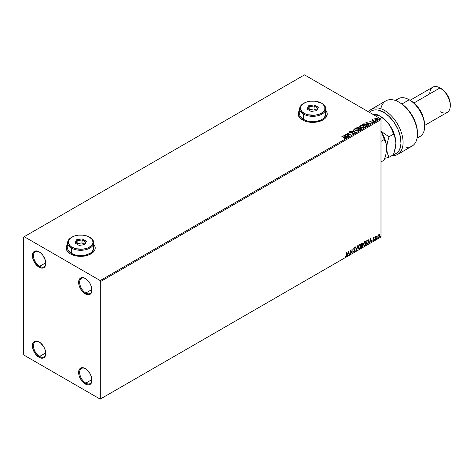 <?xml version="1.0" encoding="UTF-8"?>
<svg xmlns="http://www.w3.org/2000/svg" width="474" height="474" viewBox="0 0 474 474"><rect width="100%" height="100%" fill="white"/><g stroke="black" fill="none" stroke-linecap="round" stroke-linejoin="round"><path stroke-width="0.71" d="M85.818 293.015A8.71 5.03 -120 0 0 91.974 289.744A8.71 5.03 60 0 1 90.173 293.447A8.71 5.03 60 0 1 85.818 293.015L91.956 289.472L85.818 293.015A8.71 5.03 60 0 1 80.124 285.336A8.71 5.03 60 0 1 81.463 278.357A8.71 5.03 60 0 1 85.563 278.653A8.71 5.03 -120 0 0 79.656 282.492A8.71 5.03 -120 0 0 85.818 293.015L85.302 293.904L85.818 293.015M85.302 278.493L85.302 278.493A9.439 5.451 60 0 1 91.974 290.052A9.439 5.451 60 0 1 85.302 293.904L81.593 290.467L79.134 285.591L78.631 282.344L79.134 279.69L79.756 278.712L81.593 277.651L83.999 277.888L86.606 279.393L90.024 283.476L91.47 286.811L91.849 291.48L90.854 293.684L90.024 294.372L87.856 294.792L85.302 293.904A9.439 5.451 60 0 1 78.631 282.344A9.439 5.451 60 0 1 85.302 278.493L85.302 278.493M39.615 266.341A8.71 5.03 -120 0 0 45.771 263.07A8.71 5.03 60 0 1 43.969 266.773A8.71 5.03 60 0 1 39.615 266.341L45.759 262.797L39.615 266.341A8.71 5.03 60 0 1 33.921 258.662A8.71 5.03 60 0 1 35.26 251.682A8.71 5.03 60 0 1 39.36 251.978A8.71 5.03 -120 0 0 33.453 255.818A8.71 5.03 -120 0 0 39.615 266.341L39.099 267.229L39.615 266.341M39.099 251.818L39.099 251.818A9.439 5.451 60 0 1 45.777 263.378A9.439 5.451 60 0 1 39.099 267.229L35.396 263.793L32.937 258.917L32.428 255.67L32.937 253.015L33.553 252.038L35.396 250.977L37.801 251.214L40.403 252.719L42.808 255.255L45.267 260.137L45.777 263.378L45.267 266.033L44.651 267.01L43.821 267.697L41.653 268.118L39.099 267.229A9.439 5.451 60 0 1 32.428 255.67A9.439 5.451 60 0 1 39.099 251.818M39.615 356.442A8.71 5.03 -120 0 0 45.771 353.171A8.71 5.03 60 0 1 43.969 356.875A8.71 5.03 60 0 1 39.615 356.442L45.759 352.899L39.615 356.442A8.71 5.03 60 0 1 33.921 348.769A8.71 5.03 60 0 1 35.26 341.784A8.71 5.03 60 0 1 39.36 342.08A8.71 5.03 -120 0 0 33.453 345.919A8.71 5.03 -120 0 0 39.615 356.442L39.099 357.331L39.615 356.442M39.099 341.92L39.099 341.92A9.439 5.451 60 0 1 45.777 353.48A9.439 5.451 60 0 1 39.099 357.331L35.396 353.894L32.937 349.018L32.428 345.771L32.937 343.117L33.553 342.139L35.396 341.079L37.801 341.316L40.403 342.821L43.821 346.903L45.267 350.239L45.777 353.48L45.267 356.134L44.651 357.112L43.821 357.799L41.653 358.22L39.099 357.331A9.439 5.451 60 0 1 32.428 345.771A9.439 5.451 60 0 1 39.099 341.92M85.818 383.116A8.71 5.03 -120 0 0 91.974 379.852A8.71 5.03 60 0 1 90.173 383.549A8.71 5.03 60 0 1 85.818 383.116L91.956 379.573L85.818 383.116A8.71 5.03 60 0 1 80.124 375.444A8.71 5.03 60 0 1 81.463 368.458A8.71 5.03 60 0 1 85.563 368.754A8.71 5.03 -120 0 0 79.656 372.594A8.71 5.03 -120 0 0 85.818 383.116L85.302 384.005L85.818 383.116M85.302 368.594L85.302 368.594A9.439 5.451 60 0 1 91.974 380.154A9.439 5.451 60 0 1 85.302 384.005L81.593 380.569L79.134 375.692L78.631 372.446L79.134 369.791L79.756 368.813L81.593 367.753L83.999 367.99L86.606 369.495L90.024 373.577L91.47 376.913L91.849 381.582L90.854 383.786L90.024 384.473L87.856 384.894L85.302 384.005A9.439 5.451 60 0 1 78.631 372.446A9.439 5.451 60 0 1 85.302 368.594M66.443 246.45L67.616 244.43A14.522 8.384 0 0 0 66.164 248.026M70.413 253.892A14.522 8.384 180 0 1 66.164 247.967A14.522 8.384 180 0 1 67.616 244.311L66.443 246.332L66.164 247.967L67.267 251.173L68.612 252.624L70.413 253.892L75.129 255.711L80.681 256.351L86.238 255.711L88.751 254.935L92.756 252.624L94.924 249.602L95.203 247.967L94.924 246.332L93.751 244.311A14.522 8.384 180 0 1 95.203 247.967A14.522 8.384 180 0 1 86.238 255.711A14.522 8.384 180 0 1 70.413 253.892M298.478 112.48L299.651 110.466A14.522 8.384 0 0 0 298.199 114.056M302.453 119.928A14.522 8.384 180 0 1 298.199 113.997A14.522 8.384 180 0 1 299.651 110.347L298.478 112.362L298.199 113.997L298.478 115.632L300.646 118.66L304.652 120.971L307.164 121.747L312.721 122.381L318.279 121.747L322.99 119.928L324.791 118.66L326.136 117.208L327.238 113.997L326.959 112.362L325.786 110.347A14.522 8.384 180 0 1 327.238 113.997A14.522 8.384 180 0 1 318.279 121.747A14.522 8.384 180 0 1 302.453 119.928M23.7 237L23.7 354.368L24.215 355.257L100.192 399.126L380.995 237L100.701 398.83L100.701 281.455L380.995 119.632L380.995 237L380.995 119.632L380.486 118.743L100.192 280.567L24.215 236.704L304.509 74.874L380.486 118.743L304.509 74.874L23.7 237L23.7 354.368L24.215 355.257L100.192 399.126L100.701 398.83L100.701 281.455L100.192 280.567L24.215 236.704L23.7 237M374.733 118.885L376.214 119.898L377.962 119.626L377.825 118.713L376.552 118.079L375.159 118.145L374.733 118.885L375.396 119.578L377.76 119.774L378.11 119.282L377.423 118.411L376.22 118.026L375.041 118.204L374.697 118.938M372.967 119.507L372.617 120.106L371.954 120.041L374.857 121.397L372.979 120.212L372.967 119.507L372.617 120.106L371.954 120.041L374.579 121.557L374.857 121.397L373.115 120.343L372.967 119.507M371.652 122.849L372.724 122.677L372.712 122.114L370.484 121.688L370.283 121.338L370.899 121.03L370.087 121.077L369.803 121.403L370.153 121.824L372.351 122.209L371.735 122.843L372.866 122.428M366.615 126.155L367.089 125.1L365.466 123.998L363.831 123.809L362.189 124.561L365.78 126.635L367.202 125.462L366.242 124.348L363.718 123.833L362.189 124.561L365.78 126.635L366.615 126.155M359.499 128.087L359.067 127.393L356.845 127.648L360.436 129.722L361.466 128.981L360.91 128.187L359.499 128.027L358.457 127.162L356.845 127.648L360.436 129.722L361.484 128.869M355.601 132.519L353.201 129.752L352.905 129.923L354.753 132.003L350.855 131.108L355.601 132.519L353.201 129.752L352.905 129.923L354.753 132.003L350.855 131.108L355.601 132.519M349.332 136.133L346.66 134.592L351.127 135.096L347.537 133.022L349.942 134.729L345.463 134.219L349.06 136.293L346.66 134.592L351.127 135.096L347.537 133.022L349.942 134.729L345.463 134.219L349.332 136.133M345.131 138.669L344.527 137.561L342.098 136.162L344.527 137.561L341.825 136.322L344.74 138.035L344.817 138.414L344.035 138.823L345.131 138.669L345.25 138.064L342.098 136.162L344.213 137.697L344.758 138.455L344.035 138.823L345.374 138.574M343.715 135.226L346.156 137.97L346.453 137.798L345.67 136.915L346.684 136.334L348.503 136.613L343.715 135.226L346.156 137.97L346.453 137.798L345.67 136.915L346.684 136.334L348.503 136.613L343.715 135.226M349.451 132.145L350.956 131.642L349.587 131.736L349.776 132.507L352.97 133.076L353.106 133.627L351.821 133.899L353.154 133.988L353.651 133.366L352.822 132.72L350.108 132.382L349.978 131.932L350.956 131.642L349.427 132.027M355.34 130.611L357.805 131.138L358.747 130.794L359.055 130.166L357.917 128.91L355.595 128.466L354.356 129.337L355.34 130.611L358.599 130.889L359.055 130.226L358.083 129.005L354.801 128.721L354.351 129.39L355.34 130.611M360.684 127.524L363.149 128.051L364.091 127.707L364.399 127.085L363.084 125.74L360.939 125.385L359.701 126.25L360.684 127.524L363.943 127.808L364.399 127.145L363.428 125.918L360.145 125.64L359.695 126.303L360.684 127.524M365.916 122.41L368.363 125.148L368.659 124.976L367.877 124.099L368.891 123.513L370.709 123.791L365.964 122.381L368.363 125.148L368.659 124.976L367.877 124.099L368.891 123.513L370.709 123.791L365.916 122.41M373.453 121.919L374.051 121.8L373.382 121.611M375.568 120.692L376.172 120.574L375.503 120.39M379.028 118.696L379.627 118.577L378.957 118.393M379.23 234.529L377.991 235.56L377.784 237.29L378.625 237.824L379.615 236.485L379.55 234.778L378.519 234.79L377.725 236.787L378.139 237.824L378.738 237.764L379.751 235.619L379.342 234.577M376.575 235.981L375.882 236.775L375.882 236.33L375.609 236.49L375.609 239.518L375.971 237.041L376.575 235.981L375.882 236.775L375.882 236.33L375.609 236.49L375.609 239.518L376.575 235.981M373.074 240.626L373.708 240.668L374.193 239.82L374.134 239.08L373.447 238.535L374.223 237.664L373.856 237.486L373.162 238.641L373.933 239.53L373.074 240.626L373.642 240.709L374.223 239.494L373.441 238.463L374.223 237.664L373.69 237.539L373.162 238.641L373.95 239.672L373.074 240.626L373.642 240.709M367.64 244.116L368.95 242.066L368.849 240.271L368.316 239.797L366.805 240.448L366.805 244.602L367.64 244.116L366.805 244.365L367.64 244.116L369.021 241.302L368.209 239.791L366.805 240.448L366.805 244.602L367.64 244.116M362.183 247.274L363.019 245.822L362.462 244.868L362.8 243.796L362.468 243.091L361.461 243.535L361.461 247.689L362.183 247.274L363.031 245.603L362.462 244.868L362.8 243.796L362.551 243.126L361.461 243.535L361.461 247.689L362.183 247.274M356.626 250.479L357.823 245.639L356.649 249.466L355.773 246.818L355.476 246.995L356.626 250.479L357.823 245.639L356.649 249.466L355.773 246.818L355.476 246.995L356.626 250.479M350.357 254.094L350.357 251.007L352.158 253.057L352.158 248.909L351.88 252.162L350.085 250.106L350.085 254.254L350.357 251.007L352.158 253.057L352.158 248.909L351.88 252.162L350.085 250.106L350.357 254.094M346.719 254.852L346.719 252.049L346.411 255.628L345.386 256.594L346.014 256.712L346.648 255.812L346.447 252.209L346.447 254.971L346.061 256.262L345.386 256.594L346.061 256.683L346.719 254.852M348.331 251.119L347.181 255.93L347.851 254.212L348.858 253.631L349.231 254.751L349.534 254.574L348.378 251.09L347.181 255.93L347.851 254.212L348.858 253.631L349.231 254.751L349.534 254.574L348.331 251.119M353.539 251.463L354.345 251.901L355.103 250.337L353.794 248.572L354.167 249.128L353.936 248.062L354.001 248.69L354.155 247.837L354.842 248.21L355.062 247.831L354.487 247.475L353.877 248.133L353.805 249.306L354.819 250.645L354.38 251.451L353.764 251.119L353.598 251.587L354.434 251.848L355.103 250.438L354.007 248.826L354.279 248.015L354.842 248.21L355.062 247.831L354.362 247.529L353.723 248.868L354.83 250.491L354.327 251.487L353.764 251.119L353.539 251.463L354.345 251.901L353.782 251.86M358.148 247.547L358.925 249.051L360.145 248.34L360.904 246.119L360.376 244.507L359.191 244.797L358.226 246.758L358.717 248.974L359.535 248.909L360.91 245.929L360.341 244.483L359.511 244.554L358.148 247.547M363.493 244.46L364.269 245.965L365.49 245.254L366.248 243.032L365.721 241.42L364.536 241.716L363.57 243.672L364.056 245.888L364.879 245.822L366.254 242.842L365.685 241.396L364.856 241.473L363.493 244.46M370.538 238.298L369.388 243.109L370.058 241.396L371.065 240.81L371.438 241.93L371.735 241.752L370.585 238.268L369.388 243.109L370.058 241.396L371.065 240.81L371.438 241.93L371.735 241.752L370.538 238.298M374.733 239.731L375.058 239.856L375.135 239.269L374.964 239.945M376.848 238.511L377.18 238.629L377.257 238.049L377.079 238.724M380.308 236.514L380.634 236.639L380.711 236.052L380.533 236.727M327.238 114.056A14.522 8.384 0 0 0 325.786 110.466L326.959 112.48M95.203 248.026A14.522 8.384 0 0 0 93.751 244.43L94.924 246.45M345.522 256.689L346.447 255.693L346.518 252.168L346.061 256.683L345.179 256.475M345.386 256.594L346.061 256.683M348.283 251.315L349.534 254.574L349.166 254.55L348.283 251.315M348.657 253.513L347.643 254.094L347.246 255.658L347.643 254.094L348.657 253.513M348.147 251.984L347.969 253.72L348.147 251.984L348.74 253.276L347.969 253.72L348.147 251.984M350.085 250.13L351.88 252.162L350.085 250.13M351.951 249.028L351.951 252.92L351.951 249.028M350.156 250.888L350.156 253.975L350.156 250.888M354.327 251.487L353.764 251.119M353.557 251.001L354.119 251.368L353.557 251.001M355.062 247.831L354.688 248.003L354.665 247.464M354.362 247.955L354.842 248.21M353.728 251.842L354.463 251.493L354.902 250.219L354.345 251.901M354.155 247.837L354.611 247.938M355.636 246.901L356.649 249.466L355.636 246.901M357.55 245.793L356.513 250.136L357.55 245.793M360.24 244.436L360.91 245.929L359.535 248.909L358.617 248.903M358.474 248.832L359.488 248.684L360.376 247.428L360.702 245.627L360.37 244.566M358.83 248.477L358.279 247.819L358.409 246.13L359.185 244.945L360.003 244.833M360.086 244.892L359.316 244.857L360.187 244.934L360.631 246.089L359.523 248.489L358.877 248.536L358.22 247.262L358.777 248.465M358.421 247.381L359.316 244.857L358.421 247.381L359.144 245.301L360.305 245.022L360.619 246.397L359.902 248.169L358.842 248.512L358.421 247.381M362.438 243.085L362.8 243.796L362.255 244.75L363.031 245.603L361.461 247.452L362.61 246.415L362.622 244.851M362.764 244.922L362.462 244.868M362.409 244.489L362.391 243.038M362.112 245.153L362.545 245.645L362.112 245.153L361.532 245.437L362.32 245.271L362.752 245.763L361.739 247.102L361.532 245.437L362.486 245.331M361.822 243.518L362.521 243.962L361.739 245.135L361.532 243.683L362.195 243.464M362.023 243.636L362.474 244.323L361.739 245.135L361.532 243.683L361.532 245.017L361.739 243.802L362.337 243.547L362.521 243.962M362.32 245.271L362.752 245.763L362.563 246.45L361.739 247.102L361.532 245.437L361.532 246.984L361.739 245.556L362.503 245.277L362.752 245.763M365.584 241.349L366.254 242.842L364.879 245.822L363.961 245.816M363.819 245.745L364.832 245.597L365.721 244.341L366.046 242.54L365.715 241.479M364.174 245.39L363.623 244.732L363.7 243.215L364.405 241.965L365.152 241.669L364.66 241.77L365.531 241.853L365.975 243.002L364.867 245.402L364.222 245.449L363.564 244.181L364.121 245.378M365.43 241.805L365.964 242.712L365.721 244.306L364.998 245.313L364.186 245.425L363.765 244.3L364.867 241.888L363.564 244.181L364.488 242.214L365.555 241.864M368.517 239.868L368.209 239.791M368.002 239.672L369.021 241.302L367.439 243.997L368.707 242.149L368.393 239.803M368.239 240.282L368.713 241.011L368.576 242.51L367.083 244.015L367.083 240.715L368.239 240.282L366.876 240.596L368.061 240.271L368.742 241.462L368.12 243.31L366.876 243.897L366.876 240.596L366.876 243.897L366.876 240.596L368.18 240.235M370.49 238.493L371.735 241.752L371.367 241.728L370.49 238.493M370.864 240.691L369.85 241.278L369.453 242.836L369.85 241.278L370.864 240.691M370.354 239.169L370.176 240.899L370.354 239.169L370.946 240.454L370.176 240.899L370.354 239.169M374.223 237.664L373.873 237.871L373.968 237.498M373.856 237.901L373.5 237.782L373.234 238.345L374.134 239.08L373.506 238.7M374.134 239.08L373.435 240.591L372.866 240.508M373.613 240.354L373.234 240.253M373.026 240.134L373.405 240.235M373.251 239.056L373.885 239.417M373.382 239.157L373.808 239.358M373.192 240.739L373.945 239.868L373.862 238.878M373.305 238.582L373.5 237.782M375.195 239.465L374.525 239.613M374.733 239.838L374.975 239.234M375.675 236.449L375.882 236.775L375.675 236.449M376.113 236.277L375.722 237.16L375.882 239.358L375.835 236.686M377.31 238.244L376.646 238.392M376.848 238.618L377.091 238.013M379.484 234.695L379.751 235.619L378.738 237.764L378.039 237.747M377.879 237.67L378.596 237.61L379.301 236.668L379.55 235.501L379.212 234.512M379.046 234.926L378.536 234.879L379.478 235.779L378.738 237.391L378.015 237.243L377.974 235.631L378.993 234.879M378.738 237.391L378.222 237.361L377.796 236.514L379.07 234.932L379.478 235.779L379.07 237.083L378.738 237.391L378.003 236.633L378.951 234.849M378.738 234.997L377.796 236.514L378.536 237.273M380.764 236.248L380.101 236.396M380.302 236.621L380.551 236.016M348.74 253.276L347.969 253.72L348.354 252.103L348.74 253.276M370.946 240.454L370.176 240.899L370.561 239.287L370.946 240.454M100.192 280.567L380.486 118.743L380.995 119.632L100.701 281.455L100.192 280.567M100.701 398.83L380.995 237L100.701 398.83M345.368 138.521L344.527 137.798L345.131 138.906M343.952 135.499L348.23 136.767L343.952 135.499M345.67 137.152L346.316 137.875L345.67 137.152M344.604 135.955L345.422 136.873L346.198 136.429L345.422 136.873L344.604 135.718L346.198 136.192L345.422 136.636L344.604 135.955M345.896 134.468L349.942 134.966L345.896 134.468M347.466 133.301L350.707 135.09L347.466 133.301M346.66 134.829L349.131 136.251L346.66 134.829M349.652 131.695L349.848 132.548L352.917 133.04L353.023 133.923L351.821 133.899L353.414 133.887L353.669 133.508M352.917 133.04L353.023 133.686M353.023 133.923L352.917 133.277L353.023 133.923L353.207 133.419M353.414 133.887L353.195 132.886L350.108 132.619L350.742 132.791L350.108 132.619L350.019 131.908L350.956 131.642L349.427 132.258M350.108 132.382L350.019 131.908M353.651 133.603L353.195 133.123L353.414 134.124M351.127 131.185L354.753 132.24L351.127 131.185M353.041 130.077L353.201 129.752L355.405 132.459L353.041 130.077M354.362 129.515L354.801 128.721L358.083 129.005L359.043 130.344M359.055 130.403L358.391 129.438L356.952 128.792L355.162 128.798L354.356 129.574M358.593 130.397L357.929 131.049L356.513 131.043L355.156 130.356L354.825 129.669M354.836 129.598L355.613 130.688L354.872 129.722L355.115 128.969L357.811 129.165L358.593 130.119L358.22 130.919L358.581 130.243L358.22 130.682L355.613 130.688L358.22 130.919L355.885 130.593L354.825 129.467L355.316 128.857L356.555 128.744L358.054 129.325L358.587 130.22M359.499 128.027L360.981 128.229L359.505 128.17M361.152 129.307L360.981 128.229L361.466 128.981M361.472 128.993L360.667 128.324L359.499 128.264M360.708 128.389L360.347 129.349L359.008 128.578L360.347 129.586L359.008 128.578L360.708 128.389L360.992 129.135L360.347 129.586L359.008 128.578L360.708 128.389L360.661 129.408L360.708 128.626L360.661 129.408L360.347 129.349L360.661 129.408M359.091 128.264L358.64 128.602L357.485 127.702L358.8 127.553L358.782 128.525M358.8 127.553L358.64 128.365L357.485 127.702L358.64 128.602L357.485 127.702L358.688 127.5L359.108 127.927L358.782 128.288M359.707 126.428L360.145 125.64L363.428 125.918L364.387 127.257M364.399 127.322L363.736 126.351L362.296 125.711L360.507 125.711L359.701 126.487M363.89 127.044L363.564 127.838L362.201 128.016L360.714 127.441L360.169 126.582M363.937 127.31L363.564 127.838L360.957 127.601L360.181 126.511M360.524 125.841L363.149 126.078L363.937 127.038L363.564 127.601L360.957 127.364L360.169 126.386L361.461 125.634L363.28 126.155L363.908 127.228L362.93 127.79L361.229 127.506L360.216 126.641L360.524 125.841M362.391 124.68L363.718 123.833L366.242 124.348L367.19 125.586L366.396 124.68L364.761 124.058L362.391 124.68M366.71 125.592L365.691 126.505L362.829 124.852L365.691 126.505L362.829 124.615L363.908 124.111L365.964 124.508L366.71 125.604L365.691 126.505L365.987 126.096L362.829 124.615L365.027 124.135L366.355 124.781L366.692 125.486M366.159 122.677L370.437 123.951L366.159 122.677M367.877 124.336L368.523 125.053L367.877 124.336M366.805 123.133L367.628 124.052L368.399 123.607L367.628 124.052L366.805 122.896L368.399 123.37L367.628 123.815L366.805 123.133M369.833 121.51L369.993 121.119L370.153 121.824L371.989 122.002L370.419 121.895L370.721 121.753L370.419 121.895L370.33 121.297L370.899 121.03L369.993 121.119L370.899 121.243M370.419 121.658L370.33 121.297M372.659 122.719L372.487 121.942L371.989 121.765L372.487 121.942L372.659 122.956M372.848 122.553L371.9 121.984L372.309 122.553L371.995 122.861M372.22 122.114L372.309 122.553M369.993 121.119L370.153 121.824M370.662 121.249L369.821 121.528M370.419 121.895L370.283 121.575M373.453 122.156L373.909 121.652L373.98 122.191M373.98 121.954L373.909 121.652M374.004 121.954L373.358 121.865M372.617 120.343L372.161 120.159L372.617 120.343L372.665 119.578L372.617 120.106M372.665 119.578L372.985 119.774L372.517 119.999M373.115 120.343L372.943 119.792M373.115 120.58L374.65 121.516L372.848 120.165M375.568 120.929L376.03 120.426L376.101 120.971M376.101 120.734L376.03 120.426M376.119 120.734L375.479 120.639M374.733 119.122L375.041 118.204L376.22 118.026L377.423 118.411L378.092 119.401M378.08 119.685L377.825 118.95L376.552 118.316L375.295 118.334L374.709 118.82M377.671 119.365L377.345 119.875L376.516 119.946L375.503 119.549L375.141 118.885M375.361 118.63L375.675 119.661L375.13 118.98L375.361 118.393L377.144 118.571L377.434 119.827L377.665 119.341L375.675 119.661L377.434 119.827L375.675 119.424L375.361 118.393L376.96 118.476L377.642 119.057L377.434 119.59M379.028 118.933L379.484 118.435L379.556 118.974M379.556 118.737L379.484 118.435M379.579 118.737L378.933 118.648M346.198 136.192L345.422 136.636L344.604 135.718L346.198 136.192M361.016 128.786L360.661 129.171M368.399 123.37L367.628 123.815L366.805 122.896L368.399 123.37M375.141 118.85L375.361 118.393M384.592 110.442A26.135 15.091 -120 0 0 368.588 111.87A26.135 15.091 60 0 1 371.521 109.15A26.135 15.091 60 0 1 384.592 110.442A26.135 15.091 60 0 1 401.662 133.472A26.135 15.091 60 0 1 397.656 154.417A26.135 15.091 60 0 1 392.288 155.626A26.135 15.091 -120 0 0 402.645 137.656A26.135 15.091 -120 0 0 384.592 110.442L383.561 112.22L384.592 110.442M369.447 112.374A24.684 14.25 60 0 1 383.561 112.22L389.172 116.533L394.19 122.523L398.077 129.556L400.423 136.891L400.98 143.752L399.689 149.399L398.385 151.579L396.685 153.244L393.503 154.684A24.684 14.25 60 0 0 400.222 135.979A24.684 14.25 60 0 0 383.561 112.22L377.956 110.051L375.337 109.85L372.937 110.252L370.822 111.242L369.05 112.8M417.079 138.177L420.124 136.417A21.78 12.573 -120 0 0 423.46 118.968A21.78 12.573 -120 0 0 409.234 99.771L413.061 102.307L415.757 104.807L420.42 111.094L423.537 118.281L424.633 125.26A20.329 11.737 -120 0 0 410.259 100.37L409.234 99.771A21.78 12.573 60 0 1 424.633 126.451A21.78 12.573 60 0 1 417.215 137.371M422.867 116.284A14.522 8.384 -120 0 0 417.156 106.383A14.522 8.384 60 0 1 422.867 116.284M424.633 125.432L447.29 112.35A14.522 8.384 -120 0 0 449.518 100.713A14.522 8.384 -120 0 0 440.032 87.921L444.594 91.364L447.592 95.41L449.595 100.026L450.3 104.517A13.071 7.543 -120 0 0 441.057 88.514L440.032 87.921A14.522 8.384 60 0 1 450.3 105.702A14.522 8.384 60 0 1 440.032 111.627M429.764 93.846A14.522 8.384 60 0 1 440.032 87.921L413.897 103.006L440.032 87.921A14.522 8.384 -120 0 0 432.774 87.198L410.111 100.281M396.063 100.737A21.78 12.573 60 0 1 409.234 99.771L401.934 103.984L409.234 99.771A21.78 12.573 -120 0 0 398.344 98.693L395.298 100.452M397.656 154.417L412.03 146.116A26.135 15.091 -120 0 0 412.03 115.94A26.135 15.091 -120 0 0 385.895 100.849L371.521 109.15M380.865 108.73A26.135 15.091 60 0 1 398.966 102.147A26.135 15.091 60 0 1 417.446 134.154L417.446 132.969A24.684 14.25 -120 0 0 399.991 102.74L402.906 104.707L408.41 110.098L412.978 116.924L416.095 124.407L416.99 128.14L417.446 133.034M417.446 134.154A26.135 15.091 60 0 1 406.662 147.331M380.486 116.373L378.104 114.998L376.048 116.183L378.098 114.998L376.083 114.341L372.783 114.311L376.083 114.341L378.104 114.998L383.537 118.636L388.182 123.199A21.78 12.573 -120 0 0 380.486 116.373L386.375 121.125L389.859 125.462L393.823 132.963L395.357 138.141L395.885 143.047L395.713 145.802L393.503 154.69L389.024 157.273L384.823 158.322L389.024 157.273L387.317 153.298L386.642 148.38A21.78 12.573 60 0 1 386.642 148.475A21.78 12.573 -120 0 0 386.642 148.38L385.972 143.462L382.234 133.834L380.764 131.114L382.234 133.834L384.26 139.492L380.995 141.376L384.26 139.492L385.972 143.462L386.642 148.38L385.978 154.038L384.26 160.022L380.995 161.907L384.26 160.022L385.978 154.038L386.642 148.38A21.78 12.573 -120 0 0 380.995 131.357A21.78 12.573 60 0 1 386.642 148.38L387.305 142.727L389.024 136.737L383.59 133.099L380.995 130.806L383.59 133.099L389.024 136.737L393.503 134.154L395.215 138.13L395.885 143.201M395.885 143.136A21.78 12.573 -120 0 0 395.885 143.047A21.78 12.573 -120 0 0 388.182 123.199L391.477 128.501L394.463 136.044L395.707 140.452L395.885 143.047L395.221 148.7L393.503 154.69L389.024 157.273L387.317 153.298L386.82 150.975L386.642 148.38L387.305 142.727L389.024 136.737L393.503 134.154L391.477 128.501L388.182 123.199L383.537 118.636L378.098 114.998M67.865 246.61L67.616 248.086A13.071 7.543 0 0 0 71.444 253.418L71.444 248.086L71.953 247.197A12.342 7.128 180 0 1 71.953 237.119A12.342 7.128 180 0 1 89.408 237.119L87.542 236.23L83.092 235.169L78.275 235.169L73.826 236.23L70.419 238.197L69.281 239.429L68.576 240.768L68.576 243.547L70.419 246.113L71.953 247.197L75.959 248.737L83.092 249.146L87.542 248.08L90.943 246.113L92.785 243.547L93.023 242.155L92.086 239.429L89.408 237.119A12.342 7.128 180 0 1 89.408 247.197A12.342 7.128 180 0 1 71.953 247.197L71.444 248.086A13.071 7.543 0 0 0 89.924 248.086A13.071 7.543 0 0 0 89.924 237.415L89.924 237.415A13.071 7.543 180 0 1 93.751 242.747A13.071 7.543 180 0 1 85.681 249.721A13.071 7.543 180 0 1 71.444 248.086L71.444 253.418A13.071 7.543 0 0 0 85.681 255.053A13.071 7.543 0 0 0 93.751 248.086L93.502 246.61M71.953 237.119L71.444 237.415A13.071 7.543 0 0 0 71.444 248.086A13.071 7.543 180 0 1 67.616 242.747A13.071 7.543 180 0 1 71.704 237.267M82.203 238.884L86.351 241.278L84.834 244.554L79.164 245.431L75.016 243.032L76.533 239.761L82.203 238.884L76.533 239.761L75.016 243.032L79.164 245.431L84.834 244.554L86.351 241.278L82.203 238.884L81.984 242.907L77.126 243.66L76.907 244.128L77.126 240.697L77.126 243.66L81.984 242.907L81.984 239.945L85.539 241.995L84.319 244.631L85.539 241.995L86.351 241.278L85.539 241.995L81.984 239.945L82.203 238.884M67.616 242.747L67.865 249.555L69.814 252.275L71.444 253.418L75.68 255.053L80.681 255.628L85.681 255.053L89.924 253.418L91.547 252.275L93.502 249.555L93.751 242.747M75.822 243.5L77.126 240.697L81.984 239.945L77.126 240.697L76.533 239.761L77.126 240.697L75.822 243.5M84.455 244.335L81.984 242.907L84.455 244.335M299.906 112.646L299.651 114.115A13.071 7.543 0 0 0 303.479 119.454L303.479 114.115L303.994 113.227A12.342 7.128 180 0 1 303.994 103.154A12.342 7.128 180 0 1 321.449 103.154L315.127 101.199L310.31 101.199L305.866 102.266L302.459 104.233L301.316 105.465L300.38 108.191L300.617 109.583L302.459 112.148L305.866 114.115L307.999 114.773L315.127 115.182L319.577 114.115L322.984 112.148L324.826 109.583L324.826 106.798L322.984 104.233L321.449 103.154A12.342 7.128 180 0 1 321.449 113.227A12.342 7.128 180 0 1 303.994 113.227L303.479 114.115A13.071 7.543 0 0 0 321.959 114.115A13.071 7.543 0 0 0 321.959 103.451L321.959 103.451A13.071 7.543 180 0 1 325.786 108.783A13.071 7.543 180 0 1 317.722 115.751A13.071 7.543 180 0 1 303.479 114.115L303.479 119.454A13.071 7.543 0 0 0 317.722 121.089A13.071 7.543 0 0 0 325.786 114.115L325.537 112.646M303.994 103.154L303.479 103.451A13.071 7.543 0 0 0 303.479 114.115A13.071 7.543 180 0 1 299.651 108.783A13.071 7.543 180 0 1 303.745 103.302M314.238 104.92L318.386 107.314L316.869 110.584L311.199 111.461L307.051 109.067L308.568 105.797L314.238 104.92L308.568 105.797L307.051 109.067L311.199 111.461L316.869 110.584L318.386 107.314L314.238 104.92L314.025 108.943L309.166 109.695L308.947 110.164L309.166 106.727L309.166 109.695L314.025 108.943L314.025 105.98L317.58 108.031L316.354 110.667L317.58 108.031L318.386 107.314L317.58 108.031L314.025 105.98L314.238 104.92M299.651 108.783L299.906 115.591L301.855 118.31L303.479 119.454L307.721 121.089L312.721 121.664L317.722 121.089L321.959 119.454L323.588 118.31L325.537 115.591L325.786 108.783M307.863 109.535L309.166 106.727L314.025 105.98L309.166 106.727L308.568 105.797L309.166 106.727L307.863 109.535M316.496 110.371L314.025 108.943L316.496 110.371M409.234 99.771L410.259 100.37M424.633 126.451L424.633 125.26M440.032 87.921L441.057 88.514M450.3 105.702L450.3 104.517M399.991 102.74L398.966 102.147M89.924 237.415L89.408 237.119M321.959 103.451L321.449 103.154"/></g></svg>
